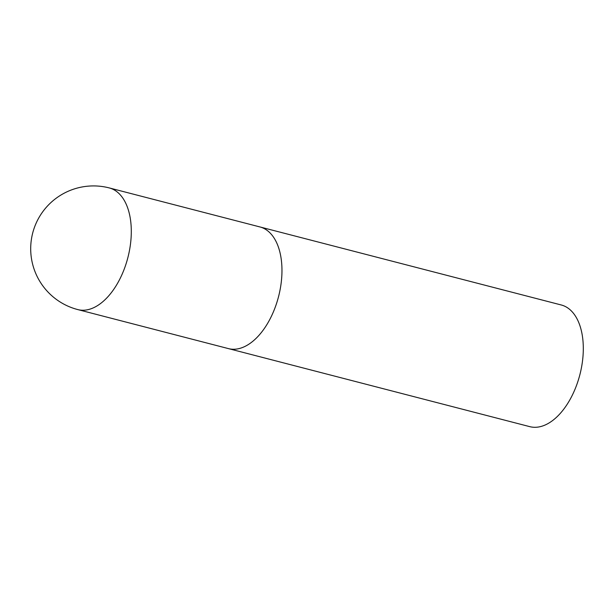 <?xml version="1.0" encoding="UTF-8"?>
<svg xmlns="http://www.w3.org/2000/svg" width="614" height="614" viewBox="0 0 614 614"><rect width="100%" height="100%" fill="white"/><g stroke="black" fill="none" stroke-linecap="round" stroke-linejoin="round"><path stroke-width="0.92" d="M258.763 226.673A62.835 35.459 104.5 0 1 259.96 226.95L561.296 304.989A62.835 35.459 104.5 0 1 580.138 373.657A62.835 35.459 104.5 0 1 530.987 426.922A62.835 35.459 104.5 0 1 529.79 426.653L228.454 348.614A62.835 35.459 -75.5 0 0 279.055 294.559A62.835 35.459 -75.5 0 0 259.96 226.95A62.835 35.459 104.5 0 1 278.802 295.618A62.835 35.459 104.5 0 1 229.651 348.882A62.835 35.459 104.5 0 1 228.454 348.614L77.786 309.586A62.835 35.459 -75.5 0 0 78.983 309.863A62.835 35.459 -75.5 0 0 128.387 255.539A62.835 35.459 -75.5 0 0 109.292 187.93A62.835 62.835 0 0 0 32.25 234.878A62.835 62.835 0 0 0 77.786 309.586M259.96 226.95L109.292 187.93"/></g></svg>
